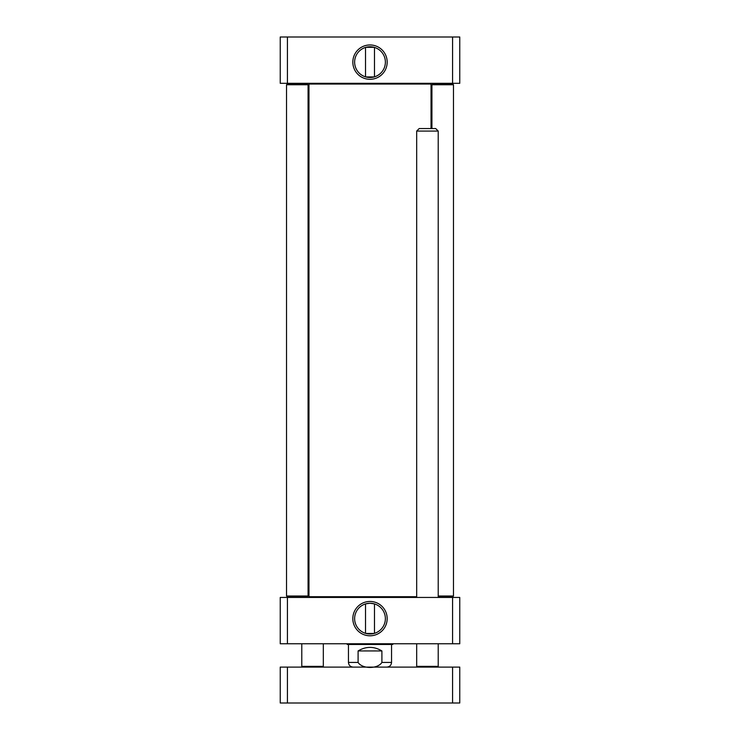 <?xml version="1.0" encoding="UTF-8"?>
<svg xmlns="http://www.w3.org/2000/svg" width="740" height="740" viewBox="0 0 740 740"><rect width="100%" height="100%" fill="white"/><g stroke="black" fill="none" stroke-linecap="round" stroke-linejoin="round"><path stroke-width="1.11" d="M416.675 596.727L308.969 596.727L309.681 597.448M309.681 83.315L308.969 84.036L431.032 84.036L431.032 128.556M358.095 650.941C366.032 646.196 373.968 646.196 381.905 650.941L381.905 662.43C377.835 669.108 362.165 669.108 358.095 662.43L358.095 650.941L381.905 650.941M353.128 667.101C350.288 666.823 348.734 665.26 348.457 662.43L348.457 644.475L347.19 644.41L347.032 643.763M374.144 633.44L365.856 633.44M374.486 603.923L374.486 633.338M365.856 603.822L370 603.248L374.144 603.822L370 603.248L365.856 603.822M452.575 643.763L459.762 643.763L459.762 597.448L280.238 597.448L280.238 643.763L452.575 643.763L452.575 597.448M381.905 662.43L391.543 662.43L391.543 644.475L392.811 644.41L347.19 644.41M391.543 644.475L348.457 644.475M385.374 618.631A15.374 15.374 0 0 1 362.313 631.942A15.374 15.374 0 0 1 362.313 605.311A15.374 15.374 0 0 1 385.374 618.631M387.168 618.631A17.168 17.168 0 0 0 361.416 603.757A17.168 17.168 0 0 0 361.416 633.495A17.168 17.168 0 0 0 387.168 618.631M287.425 597.448L287.425 643.763M438.219 596.727L452.76 596.727L453.472 596.005L453.472 84.749L452.76 84.036L432.65 84.036L431.929 84.749L453.472 84.749L453.472 596.005L438.219 596.005M308.071 84.749L307.35 84.036L287.24 84.036L286.528 84.749L308.071 84.749L308.071 596.005L286.528 596.005L286.528 84.749L286.528 596.005L287.24 596.727L307.35 596.727L308.071 596.005L307.35 596.727M365.856 47.323L374.144 47.323M365.514 76.84L365.514 47.425M374.144 76.942L365.856 76.942L374.144 76.942M287.425 37L280.238 37L280.238 83.315L452.575 83.315L452.575 37L287.425 37L287.425 83.315M452.575 83.315L459.762 83.315L459.762 37L452.575 37M354.627 62.132A15.374 15.374 0 0 1 377.687 48.812A15.374 15.374 0 0 1 377.687 75.452A15.374 15.374 0 0 1 354.627 62.132M352.832 62.132A17.168 17.168 0 0 0 378.584 77.006A17.168 17.168 0 0 0 378.584 47.258A17.168 17.168 0 0 0 352.832 62.132M287.425 703L280.238 703L280.238 667.101L287.425 667.101L287.425 703L452.575 703L452.575 667.101L287.425 667.101M452.575 703L459.762 703L459.762 667.101L452.575 667.101M417.388 667.101L416.675 666.379L438.219 666.379L438.219 643.763M416.675 597.448L416.675 131.063L438.219 131.063L438.219 597.448M416.675 131.063L419.192 128.556L435.703 128.556L438.219 131.063M302.503 667.101L301.781 666.379L323.325 666.379L323.325 643.763M308.071 131.063L308.969 131.063M308.071 128.556L308.969 128.556M348.457 662.43L358.095 662.43M308.969 84.036L308.969 596.727M430.319 83.315L431.032 84.036M391.543 662.43C391.266 665.26 389.712 666.823 386.872 667.101M365.514 603.923L365.514 633.338M392.811 644.41L392.968 643.763M431.929 84.749L431.929 128.556M452.76 596.727L453.472 596.005M287.24 596.727L286.528 596.005M374.486 76.84L374.486 47.425M437.497 667.101L438.219 666.379M416.675 666.379L416.675 643.763M322.612 667.101L323.325 666.379M301.781 666.379L301.781 643.763M301.781 597.448L301.781 596.727"/></g></svg>
